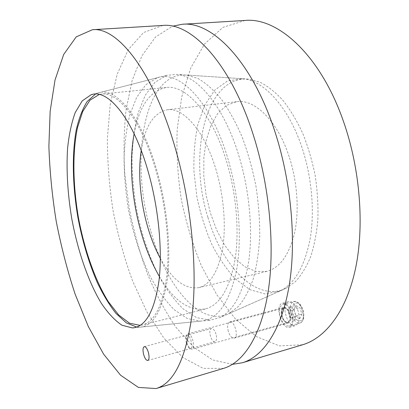 <?xml version="1.0" encoding="UTF-8"?>
<svg xmlns="http://www.w3.org/2000/svg" width="409" height="409" viewBox="0 0 409 409"><rect width="100%" height="100%" fill="white"/><g stroke="black" fill="none" stroke-linecap="round" stroke-linejoin="round"><path stroke-width="0.31" stroke-dasharray="2.04 1.53" d="M216.003 334.092C214.73 330.308 213.201 328.473 211.427 328.575C207.644 329.271 211.366 343.054 214.996 341.735C216.673 340.809 217.01 338.258 216.003 334.092M227.143 156.172C210.103 100.363 178.718 69.898 157.383 77.725L145.901 84.689L136.647 97.383L129.868 114.684C126.585 128.094 124.643 142.756 124.039 158.677C124.183 175.006 125.573 191.591 128.216 208.432C133.094 233.933 140.655 257.062 150.906 277.818C158.073 290.646 165.875 301.31 174.311 309.812L187.368 318.55L200.548 321.142C217.348 319.874 229.306 303.1 236.422 270.819C242.363 238.933 238.958 194.193 227.143 156.172M162.746 25.45L143.6 32.516L128.273 49.622L117.127 74.407L110.205 104.689L107.378 138.59C107.393 162.424 109.315 186.591 113.145 211.105C117.981 235.436 124.484 258.795 132.659 281.182L146.974 312.041L163.881 338.1L182.869 357.538L203.145 368.335L223.554 368.386M141.217 150.481C144.97 126.33 153.651 112.761 167.271 109.776C183.15 107.184 204.27 130.604 215.666 168.508C223.667 194.715 226.269 225.124 222.701 247.977C218.421 271.295 210.456 284.521 198.81 287.645C184.996 289.526 172.179 279.771 160.354 258.381M289.168 156.703C277.583 120.839 254.679 98.891 236.709 101.677L226.366 105.415L217.608 113.646L210.809 125.645L206.182 140.589L203.84 157.623L203.805 175.916L206.018 194.638L210.374 212.977L216.698 230.139L224.756 245.334L234.239 257.772L244.751 266.704L255.799 271.423L266.801 271.377C279.955 267.89 289.25 254.909 294.69 232.43C299.332 210.436 297.317 181.499 289.168 156.703M134.121 133.758C139.198 106.238 149.909 90.813 166.264 87.49C185.655 84.566 211.775 112.889 226.111 159.909C236.249 192.644 239.562 230.865 235.093 259.413C229.715 288.473 219.858 304.976 205.528 308.923C189.03 311.423 173.667 300.62 159.438 276.52M99.244 94.484L101.509 94.085C118.262 91.365 142.01 121.355 156.039 170.829C165.936 205.262 169.991 245.272 166.903 274.807C163.017 304.817 154.868 321.546 142.45 324.991L140.185 325.395M301.985 147.557C288.565 106.8 263.529 80.215 242.445 78.717L227.481 80.962L214.699 90.174L204.71 105.144L197.849 124.54C194.848 139.188 193.544 154.786 193.948 171.335L196.816 196.269C200.216 212.849 205.062 228.554 211.346 243.386C218.375 257.394 226.443 269.306 235.558 279.122L250.088 289.741L265.257 293.999L280.083 290.963C294.802 283.575 304.853 266.014 310.247 238.294C314.792 211.177 311.776 176.933 301.985 147.557M238.329 153.953C223.59 106.391 197.603 75.844 176.841 74.407L166.724 75.328L154.858 82.408L145.272 95.246L138.216 112.7C134.781 126.207 132.721 140.977 132.03 157C132.107 173.426 133.472 190.103 136.115 207.031C141.028 232.66 148.718 255.896 159.178 276.74C166.504 289.623 174.495 300.324 183.15 308.856L196.565 317.609L210.139 320.186L219.955 317.568C234.5 310.196 244.193 290.702 249.04 259.086C253.007 228.079 249.071 188.186 238.329 153.953M136.749 327.072L139.796 327.19C153.344 326.203 162.526 310.359 167.342 279.654C171.233 249.326 167.271 206.683 156.744 170.144C141.55 116.545 115.42 86.294 98.257 92.93L95.44 94.09M298.217 311.326C295.661 304.5 292.445 301.269 288.57 301.637C280.216 303.279 287.455 328.309 295.538 325.523C299.255 323.637 300.15 318.908 298.217 311.326M292.133 312.992C294.066 320.605 293.192 325.354 289.506 327.231C281.499 329.997 274.265 304.848 282.542 303.233C286.387 302.875 289.582 306.131 292.133 312.992M281.939 316.648C280.692 311.724 281.274 308.652 283.688 307.435C288.795 305.605 293.57 321.955 288.217 323.028C285.666 323.258 283.575 321.131 281.939 316.648M228.319 331.356C227.067 326.229 227.537 323.074 229.73 321.893C234.388 320.165 239.122 337.221 234.224 338.151C231.883 338.299 229.914 336.034 228.319 331.356M150.604 230.41C129.857 161.105 143.283 71.509 186.519 75.046L197.895 78.456C205.758 82.95 213.559 89.852 221.305 99.152C228.866 109.781 235.788 122.357 242.072 136.877C247.828 152.286 252.43 168.59 255.876 185.793C258.554 203.14 259.838 220.032 259.735 236.474C258.825 252.276 256.647 266.464 253.202 279.04C249.127 290.441 244.173 299.603 238.34 306.525L228.83 313.642C199.341 327.778 165.098 284.056 150.604 230.41M207.982 217.491C221.709 265.456 256.075 302.721 285.789 288.442L295.405 281.643C301.336 275.226 306.418 266.929 310.651 256.734C314.281 245.564 316.694 233.074 317.89 219.27C318.314 204.945 317.394 190.287 315.124 175.292C312.098 160.43 307.926 146.345 302.604 133.043C296.729 120.486 290.17 109.586 282.921 100.348C275.441 92.235 267.813 86.187 260.042 82.204L248.672 79.126C204.981 75.251 188.038 155.461 207.982 217.491M232.501 364.322L212.721 359.961L193.58 347.047L175.916 327.251C165.057 311.249 155.471 293.217 147.158 273.156C139.653 252.343 133.677 230.707 129.224 208.253L124.837 174.464C123.462 151.954 123.891 130.267 126.13 109.392L132.158 80.455L141.933 55.793L155.466 37.086L172.542 26.191M245.078 20.45L222.9 27.393L204.648 43.896L190.865 67.751L181.729 96.882L177.194 129.479C176.335 152.378 177.685 175.563 181.238 199.03C185.972 222.291 192.675 244.526 201.356 265.732L216.821 294.782L235.415 318.994L256.555 336.658L279.373 345.876L302.588 344.772M186.775 342.722L189.689 348.361L191.923 349.301C196.09 348.555 191.755 332.302 187.813 333.816L186.351 335.758L186.775 342.722M280.436 317.19C282.696 323.401 285.594 326.346 289.137 326.029C296.545 324.536 289.92 301.898 282.87 304.434C279.521 306.121 278.708 310.37 280.436 317.19M186.182 342.834L185.824 336.929C189.101 328.233 195.799 353.442 188.651 347.614L186.182 342.834M293.933 309.782L295.963 316.213L299.955 318.427L301.934 314.132L299.863 307.619L295.855 305.477L293.933 309.782L287.982 311.397L289.879 307.087L293.861 309.245L299.863 307.619M289.879 307.087L295.855 305.477M299.955 318.427L293.979 320.094L290.012 317.859L287.982 311.397M290.012 317.859L295.963 316.213M293.861 309.245L295.927 315.794L301.934 314.132M295.927 315.794L293.979 320.094M187.813 333.816L283.805 308.049L282.297 309.342C281.581 309.286 281.55 311.689 282.22 316.551C284.966 325.651 292.568 323.141 289.649 313.882C286.75 304.654 279.321 307.537 282.21 316.551C283.744 320.697 285.666 322.66 287.982 322.44C285.63 322.655 283.703 320.692 282.19 316.556C281.039 312.006 281.576 309.168 283.805 308.049C288.524 306.361 292.926 321.454 287.982 322.44L191.923 349.301M293.069 313.662C296.602 325.262 306.617 322.047 302.839 310.18C299.066 298.376 289.337 302.19 293.069 313.662M291.152 314.25C289.429 307.486 290.272 303.258 293.677 301.561C300.845 298.999 307.476 321.448 299.95 322.972C296.356 323.309 293.422 320.405 291.152 314.25M147.797 360.472L214.996 341.735M144.285 346.653L211.427 328.575M133.917 327.778L200.548 321.142M92.536 94.402L157.383 77.725M236.709 101.677L167.271 109.776M266.801 271.377L198.81 287.645M166.264 87.49L101.509 94.085M205.528 308.923L142.45 324.991M242.445 78.717L176.841 74.407M280.083 290.963L219.955 317.568M139.796 327.19L210.139 320.186M98.257 92.93L166.724 75.328M289.506 327.231L295.538 325.523M282.542 303.233L288.57 301.637M234.224 338.151L288.217 323.028M229.73 321.893L283.688 307.435M248.672 79.126L186.519 75.046M285.789 288.442L228.83 313.642M188.651 347.614L189.689 348.361M185.824 336.929L186.351 335.758M282.87 304.434L293.677 301.561C297.486 301.52 300.191 303.345 301.791 307.047L303.084 310.165C303.887 313.616 304.035 316.489 303.534 318.795C302.844 320.953 301.648 322.343 299.95 322.972L289.137 326.029"/><path stroke-width="0.61" d="M143.641 354.501C142.644 350.15 142.859 347.532 144.285 346.653C145.824 346.627 147.204 348.611 148.431 352.599C149.433 356.97 149.224 359.593 147.797 360.472C146.243 360.487 144.858 358.494 143.641 354.501M148.242 171.831C158.61 208.191 162.639 250.584 158.983 280.722C154.433 311.239 145.578 326.97 132.414 327.926L121.948 325.227C114.822 320.426 107.904 313.043 101.197 303.074C88.16 281.407 77.7 250.707 71.733 218.447C67.638 193.764 66.248 170.461 67.562 148.544C68.988 134.766 71.534 122.792 75.195 112.618L82.173 100.916L91.069 94.781C107.746 88.283 133.262 118.503 148.242 171.831M156.064 388.55L223.554 368.386C243.534 362.471 261.295 335.794 268.243 291.039C275.109 246.33 269.562 185.63 253.166 134.546C230.446 62.797 191.105 22.239 162.746 25.45L92.439 29.719L76.227 36.866L63.692 54.463L55.021 80.016L50.154 111.248L48.886 146.228C49.704 170.829 52.142 195.819 56.207 221.203C61.115 246.433 67.419 270.738 75.113 294.117L88.329 326.53L103.635 354.184L120.563 375.196L138.385 387.415L156.064 388.55C174.485 383.151 186.688 357.031 192.67 310.191C197.322 263.749 190.548 199.735 174.541 145.635C152.312 69.617 116.713 26.631 92.439 29.719M160.354 258.381C144.152 228.953 136.125 183.687 141.217 150.481M159.438 276.52C136.949 238.575 126.054 177.128 134.121 133.758M140.185 325.395L129.525 323.207L118.722 314.996L108.324 301.694C95.006 280.277 84.356 249.582 78.364 217.271C72.879 184.873 72.327 152.383 77.475 127.695L82.659 111.631L89.98 100.205L99.244 94.484M95.44 94.09L87.122 101.585C82.434 109.111 78.779 118.702 76.156 130.359C71.795 154.97 72.603 186.223 77.884 217.358C82.342 240.993 88.773 262.634 97.178 282.287C103.017 294.521 109.295 304.915 116.023 313.473L126.361 322.895L136.749 327.072M172.542 26.191L182.353 24.259C211.77 21.017 252.041 60.905 274.863 131.483C291.341 181.744 296.571 241.525 289.137 285.743C281.617 330.007 263.089 356.628 242.379 362.763L232.501 364.322M242.379 362.763L302.588 344.772C325.457 337.982 346.249 311.602 355.441 268.938C364.531 226.315 360.273 169.438 343.596 121.79C320.544 54.908 277.629 17.122 245.078 20.45L182.353 24.259M132.414 327.926L133.917 327.778M91.069 94.781L92.536 94.402"/></g></svg>
